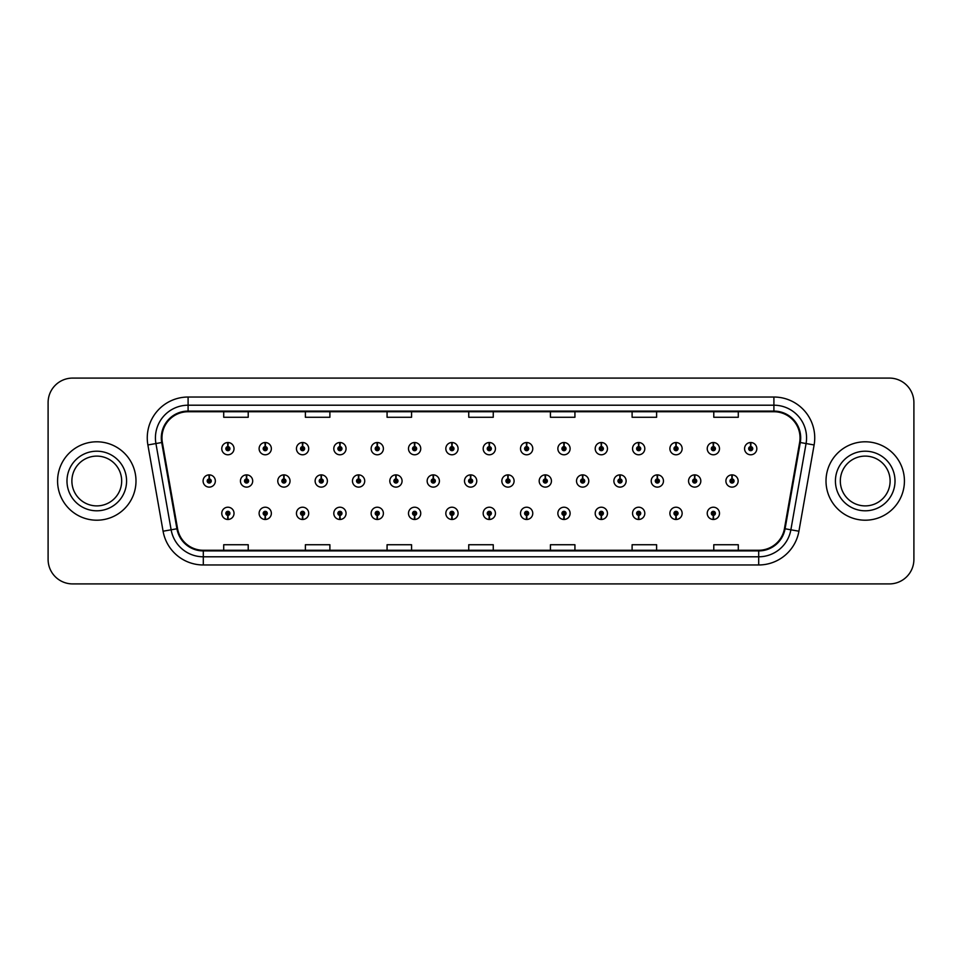 <?xml version="1.0" encoding="UTF-8"?>
<svg xmlns="http://www.w3.org/2000/svg" width="962" height="962" viewBox="0 0 962 962"><rect width="100%" height="100%" fill="white"/><g stroke="black" fill="none" stroke-linecap="round" stroke-linejoin="round"><path stroke-width="1.44" d="M451.863 515.379L451.683 519.468A6.121 6.121 0 0 0 452.224 519.468L452.044 515.379A2.044 2.044 0 0 0 453.992 513.347A2.044 2.044 0 0 0 451.96 511.303A2.044 2.044 0 0 0 449.915 513.347A2.044 2.044 0 0 0 451.863 515.379L451.924 514.165A0.818 0.818 0 0 1 451.142 513.347A0.818 0.818 0 0 1 451.96 512.53A0.818 0.818 0 0 1 452.777 513.347A0.818 0.818 0 0 1 451.996 514.165L452.044 515.379M377.176 515.379L376.996 519.468A6.121 6.121 0 0 0 377.537 519.468L377.357 515.379A2.044 2.044 0 0 0 379.305 513.347A2.044 2.044 0 0 0 377.272 511.303A2.044 2.044 0 0 0 375.228 513.347A2.044 2.044 0 0 0 377.176 515.379L377.236 514.165A0.818 0.818 0 0 1 376.455 513.347A0.818 0.818 0 0 1 377.272 512.53A0.818 0.818 0 0 1 378.09 513.347A0.818 0.818 0 0 1 377.308 514.165L377.357 515.379M339.839 515.379L339.658 519.468A6.121 6.121 0 0 0 340.187 519.468L340.007 515.379A2.044 2.044 0 0 0 341.967 513.347A2.044 2.044 0 0 0 339.923 511.303A2.044 2.044 0 0 0 337.878 513.347A2.044 2.044 0 0 0 339.839 515.379L339.887 514.165A0.818 0.818 0 0 1 339.105 513.347A0.818 0.818 0 0 1 339.923 512.53A0.818 0.818 0 0 1 340.74 513.347A0.818 0.818 0 0 1 339.959 514.165L340.007 515.379M302.489 515.379L302.308 519.468A6.121 6.121 0 0 0 302.85 519.468L302.669 515.379A2.044 2.044 0 0 0 304.617 513.347A2.044 2.044 0 0 0 302.585 511.303A2.044 2.044 0 0 0 300.541 513.347A2.044 2.044 0 0 0 302.489 515.379L302.549 514.165A0.818 0.818 0 0 1 301.767 513.347A0.818 0.818 0 0 1 302.585 512.53A0.818 0.818 0 0 1 303.391 513.347A0.818 0.818 0 0 1 302.621 514.165L302.669 515.379M265.151 515.379L264.971 519.468A6.121 6.121 0 0 0 265.5 519.468L265.32 515.379A2.044 2.044 0 0 0 267.28 513.347A2.044 2.044 0 0 0 265.235 511.303A2.044 2.044 0 0 0 263.191 513.347A2.044 2.044 0 0 0 265.151 515.379L265.199 514.165A0.818 0.818 0 0 1 264.418 513.347A0.818 0.818 0 0 1 265.235 512.53A0.818 0.818 0 0 1 266.053 513.347A0.818 0.818 0 0 1 265.271 514.165L265.32 515.379M414.526 515.379L414.345 519.468A6.121 6.121 0 0 0 414.875 519.468L414.706 515.379A2.044 2.044 0 0 0 416.654 513.347A2.044 2.044 0 0 0 414.61 511.303A2.044 2.044 0 0 0 412.566 513.347A2.044 2.044 0 0 0 414.526 515.379L414.574 514.165A0.818 0.818 0 0 1 413.792 513.347A0.818 0.818 0 0 1 414.61 512.53A0.818 0.818 0 0 1 415.428 513.347A0.818 0.818 0 0 1 414.646 514.165L414.706 515.379M489.213 515.379L489.033 519.468A6.121 6.121 0 0 0 489.562 519.468L489.393 515.379A2.044 2.044 0 0 0 491.341 513.347A2.044 2.044 0 0 0 489.297 511.303A2.044 2.044 0 0 0 487.253 513.347A2.044 2.044 0 0 0 489.213 515.379L489.261 514.165A0.818 0.818 0 0 1 488.48 513.347A0.818 0.818 0 0 1 489.297 512.53A0.818 0.818 0 0 1 490.115 513.347A0.818 0.818 0 0 1 489.333 514.165L489.393 515.379M526.551 515.379L526.37 519.468A6.121 6.121 0 0 0 526.911 519.468L526.731 515.379A2.044 2.044 0 0 0 528.679 513.347A2.044 2.044 0 0 0 526.647 511.303A2.044 2.044 0 0 0 524.603 513.347A2.044 2.044 0 0 0 526.551 515.379L526.611 514.165A0.818 0.818 0 0 1 525.829 513.347A0.818 0.818 0 0 1 526.647 512.53A0.818 0.818 0 0 1 527.465 513.347A0.818 0.818 0 0 1 526.683 514.165L526.731 515.379M563.9 515.379L563.72 519.468A6.121 6.121 0 0 0 564.249 519.468L564.081 515.379A2.044 2.044 0 0 0 566.029 513.347A2.044 2.044 0 0 0 563.985 511.303A2.044 2.044 0 0 0 561.94 513.347A2.044 2.044 0 0 0 563.9 515.379L563.948 514.165A0.818 0.818 0 0 1 563.167 513.347A0.818 0.818 0 0 1 563.985 512.53A0.818 0.818 0 0 1 564.802 513.347A0.818 0.818 0 0 1 564.021 514.165L564.081 515.379M601.238 515.379L601.058 519.468A6.121 6.121 0 0 0 601.599 519.468L601.418 515.379A2.044 2.044 0 0 0 603.366 513.347A2.044 2.044 0 0 0 601.334 511.303A2.044 2.044 0 0 0 599.29 513.347A2.044 2.044 0 0 0 601.238 515.379L601.298 514.165A0.818 0.818 0 0 1 600.516 513.347A0.818 0.818 0 0 1 601.334 512.53A0.818 0.818 0 0 1 602.152 513.347A0.818 0.818 0 0 1 601.37 514.165L601.418 515.379M638.588 515.379L638.407 519.468A6.121 6.121 0 0 0 638.936 519.468L638.768 515.379A2.044 2.044 0 0 0 640.716 513.347A2.044 2.044 0 0 0 638.672 511.303A2.044 2.044 0 0 0 636.628 513.347A2.044 2.044 0 0 0 638.588 515.379L638.636 514.165A0.818 0.818 0 0 1 637.854 513.347A0.818 0.818 0 0 1 638.672 512.53A0.818 0.818 0 0 1 639.489 513.347A0.818 0.818 0 0 1 638.708 514.165L638.768 515.379M675.925 515.379L675.745 519.468A6.121 6.121 0 0 0 676.286 519.468L676.106 515.379A2.044 2.044 0 0 0 678.054 513.347A2.044 2.044 0 0 0 676.021 511.303A2.044 2.044 0 0 0 673.977 513.347A2.044 2.044 0 0 0 675.925 515.379L675.985 514.165A0.818 0.818 0 0 1 675.204 513.347A0.818 0.818 0 0 1 676.021 512.53A0.818 0.818 0 0 1 676.839 513.347A0.818 0.818 0 0 1 676.058 514.165L676.106 515.379M713.275 515.379L713.095 519.468A6.121 6.121 0 0 0 713.624 519.468L713.455 515.379A2.044 2.044 0 0 0 715.403 513.347A2.044 2.044 0 0 0 713.359 511.303A2.044 2.044 0 0 0 711.315 513.347A2.044 2.044 0 0 0 713.275 515.379L713.323 514.165A0.818 0.818 0 0 1 712.541 513.347A0.818 0.818 0 0 1 713.359 512.53A0.818 0.818 0 0 1 714.177 513.347A0.818 0.818 0 0 1 713.395 514.165L713.455 515.379M227.802 515.379L227.621 519.468A6.121 6.121 0 0 0 228.162 519.468L227.982 515.379A2.044 2.044 0 0 0 229.93 513.347A2.044 2.044 0 0 0 227.898 511.303A2.044 2.044 0 0 0 225.854 513.347A2.044 2.044 0 0 0 227.802 515.379L227.862 514.165A0.818 0.818 0 0 1 227.08 513.347A0.818 0.818 0 0 1 227.898 512.53A0.818 0.818 0 0 1 228.703 513.347A0.818 0.818 0 0 1 227.934 514.165L227.982 515.379M470.719 478.956L470.899 474.879A6.121 6.121 0 0 0 470.358 474.879L470.538 478.956A2.044 2.044 0 0 0 468.59 481A2.044 2.044 0 0 0 470.622 483.044A2.044 2.044 0 0 0 472.667 481A2.044 2.044 0 0 0 470.719 478.956L470.658 480.182A0.818 0.818 0 0 1 471.44 481A0.818 0.818 0 0 1 470.622 481.818A0.818 0.818 0 0 1 469.805 481A0.818 0.818 0 0 1 470.586 480.182L470.538 478.956M358.682 478.956L358.862 474.879A6.121 6.121 0 0 0 358.333 474.879L358.501 478.956A2.044 2.044 0 0 0 356.553 481A2.044 2.044 0 0 0 358.598 483.044A2.044 2.044 0 0 0 360.642 481A2.044 2.044 0 0 0 358.682 478.956L358.634 480.182A0.818 0.818 0 0 1 359.415 481A0.818 0.818 0 0 1 358.598 481.818A0.818 0.818 0 0 1 357.78 481A0.818 0.818 0 0 1 358.561 480.182L358.501 478.956M321.344 478.956L321.524 474.879A6.121 6.121 0 0 0 320.983 474.879L321.164 478.956A2.044 2.044 0 0 0 319.216 481A2.044 2.044 0 0 0 321.248 483.044A2.044 2.044 0 0 0 323.292 481A2.044 2.044 0 0 0 321.344 478.956L321.284 480.182A0.818 0.818 0 0 1 322.066 481A0.818 0.818 0 0 1 321.248 481.818A0.818 0.818 0 0 1 320.43 481A0.818 0.818 0 0 1 321.212 480.182L321.164 478.956M283.994 478.956L284.175 474.879A6.121 6.121 0 0 0 283.646 474.879L283.814 478.956A2.044 2.044 0 0 0 281.866 481A2.044 2.044 0 0 0 283.91 483.044A2.044 2.044 0 0 0 285.954 481A2.044 2.044 0 0 0 283.994 478.956L283.946 480.182A0.818 0.818 0 0 1 284.728 481A0.818 0.818 0 0 1 283.91 481.818A0.818 0.818 0 0 1 283.093 481A0.818 0.818 0 0 1 283.874 480.182L283.814 478.956M396.031 478.956L396.212 474.879A6.121 6.121 0 0 0 395.671 474.879L395.851 478.956A2.044 2.044 0 0 0 393.903 481A2.044 2.044 0 0 0 395.935 483.044A2.044 2.044 0 0 0 397.979 481A2.044 2.044 0 0 0 396.031 478.956L395.971 480.182A0.818 0.818 0 0 1 396.753 481A0.818 0.818 0 0 1 395.935 481.818A0.818 0.818 0 0 1 395.117 481A0.818 0.818 0 0 1 395.899 480.182L395.851 478.956M433.369 478.956L433.549 474.879A6.121 6.121 0 0 0 433.02 474.879L433.189 478.956A2.044 2.044 0 0 0 431.241 481A2.044 2.044 0 0 0 433.285 483.044A2.044 2.044 0 0 0 435.329 481A2.044 2.044 0 0 0 433.369 478.956L433.321 480.182A0.818 0.818 0 0 1 434.102 481A0.818 0.818 0 0 1 433.285 481.818A0.818 0.818 0 0 1 432.467 481A0.818 0.818 0 0 1 433.249 480.182L433.189 478.956M246.657 478.956L246.837 474.879A6.121 6.121 0 0 0 246.296 474.879L246.476 478.956A2.044 2.044 0 0 0 244.516 481A2.044 2.044 0 0 0 246.561 483.044A2.044 2.044 0 0 0 248.605 481A2.044 2.044 0 0 0 246.657 478.956L246.597 480.182A0.818 0.818 0 0 1 247.378 481A0.818 0.818 0 0 1 246.561 481.818A0.818 0.818 0 0 1 245.743 481A0.818 0.818 0 0 1 246.525 480.182L246.476 478.956M508.056 478.956L508.237 474.879A6.121 6.121 0 0 0 507.708 474.879L507.876 478.956A2.044 2.044 0 0 0 505.928 481A2.044 2.044 0 0 0 507.972 483.044A2.044 2.044 0 0 0 510.016 481A2.044 2.044 0 0 0 508.056 478.956L508.008 480.182A0.818 0.818 0 0 1 508.79 481A0.818 0.818 0 0 1 507.972 481.818A0.818 0.818 0 0 1 507.154 481A0.818 0.818 0 0 1 507.936 480.182L507.876 478.956M545.406 478.956L545.586 474.879A6.121 6.121 0 0 0 545.045 474.879L545.226 478.956A2.044 2.044 0 0 0 543.277 481A2.044 2.044 0 0 0 545.31 483.044A2.044 2.044 0 0 0 547.354 481A2.044 2.044 0 0 0 545.406 478.956L545.346 480.182A0.818 0.818 0 0 1 546.127 481A0.818 0.818 0 0 1 545.31 481.818A0.818 0.818 0 0 1 544.492 481A0.818 0.818 0 0 1 545.274 480.182L545.226 478.956M582.744 478.956L582.924 474.879A6.121 6.121 0 0 0 582.395 474.879L582.563 478.956A2.044 2.044 0 0 0 580.615 481A2.044 2.044 0 0 0 582.659 483.044A2.044 2.044 0 0 0 584.704 481A2.044 2.044 0 0 0 582.744 478.956L582.695 480.182A0.818 0.818 0 0 1 583.477 481A0.818 0.818 0 0 1 582.659 481.818A0.818 0.818 0 0 1 581.842 481A0.818 0.818 0 0 1 582.623 480.182L582.563 478.956M620.093 478.956L620.274 474.879A6.121 6.121 0 0 0 619.732 474.879L619.913 478.956A2.044 2.044 0 0 0 617.965 481A2.044 2.044 0 0 0 619.997 483.044A2.044 2.044 0 0 0 622.041 481A2.044 2.044 0 0 0 620.093 478.956L620.033 480.182A0.818 0.818 0 0 1 620.815 481A0.818 0.818 0 0 1 619.997 481.818A0.818 0.818 0 0 1 619.179 481A0.818 0.818 0 0 1 619.961 480.182L619.913 478.956M657.431 478.956L657.611 474.879A6.121 6.121 0 0 0 657.082 474.879L657.25 478.956A2.044 2.044 0 0 0 655.302 481A2.044 2.044 0 0 0 657.347 483.044A2.044 2.044 0 0 0 659.391 481A2.044 2.044 0 0 0 657.431 478.956L657.383 480.182A0.818 0.818 0 0 1 658.164 481A0.818 0.818 0 0 1 657.347 481.818A0.818 0.818 0 0 1 656.529 481A0.818 0.818 0 0 1 657.311 480.182L657.25 478.956M694.78 478.956L694.961 474.879A6.121 6.121 0 0 0 694.42 474.879L694.6 478.956A2.044 2.044 0 0 0 692.652 481A2.044 2.044 0 0 0 694.684 483.044A2.044 2.044 0 0 0 696.728 481A2.044 2.044 0 0 0 694.78 478.956L694.72 480.182A0.818 0.818 0 0 1 695.502 481A0.818 0.818 0 0 1 694.684 481.818A0.818 0.818 0 0 1 693.867 481A0.818 0.818 0 0 1 694.648 480.182L694.6 478.956M732.118 478.956L732.298 474.879A6.121 6.121 0 0 0 731.769 474.879L731.95 478.956A2.044 2.044 0 0 0 729.99 481A2.044 2.044 0 0 0 732.034 483.044A2.044 2.044 0 0 0 734.078 481A2.044 2.044 0 0 0 732.118 478.956L732.07 480.182A0.818 0.818 0 0 1 732.852 481A0.818 0.818 0 0 1 732.034 481.818A0.818 0.818 0 0 1 731.216 481A0.818 0.818 0 0 1 731.998 480.182L731.95 478.956M209.307 478.956L209.488 474.879A6.121 6.121 0 0 0 208.958 474.879L209.127 478.956A2.044 2.044 0 0 0 207.179 481A2.044 2.044 0 0 0 209.223 483.044A2.044 2.044 0 0 0 211.267 481A2.044 2.044 0 0 0 209.307 478.956L209.259 480.182A0.818 0.818 0 0 1 210.041 481A0.818 0.818 0 0 1 209.223 481.818A0.818 0.818 0 0 1 208.405 481A0.818 0.818 0 0 1 209.187 480.182L209.127 478.956M489.393 446.621L489.562 442.532A6.121 6.121 0 0 0 489.033 442.532L489.213 446.621A2.044 2.044 0 0 0 487.253 448.653A2.044 2.044 0 0 0 489.297 450.697A2.044 2.044 0 0 0 491.341 448.653A2.044 2.044 0 0 0 489.393 446.621L489.333 447.835A0.818 0.818 0 0 1 490.115 448.653A0.818 0.818 0 0 1 489.297 449.47A0.818 0.818 0 0 1 488.48 448.653A0.818 0.818 0 0 1 489.261 447.835L489.213 446.621M452.044 446.621L452.224 442.532A6.121 6.121 0 0 0 451.683 442.532L451.863 446.621A2.044 2.044 0 0 0 449.915 448.653A2.044 2.044 0 0 0 451.96 450.697A2.044 2.044 0 0 0 453.992 448.653A2.044 2.044 0 0 0 452.044 446.621L451.996 447.835A0.818 0.818 0 0 1 452.777 448.653A0.818 0.818 0 0 1 451.96 449.47A0.818 0.818 0 0 1 451.142 448.653A0.818 0.818 0 0 1 451.924 447.835L451.863 446.621M377.357 446.621L377.537 442.532A6.121 6.121 0 0 0 376.996 442.532L377.176 446.621A2.044 2.044 0 0 0 375.228 448.653A2.044 2.044 0 0 0 377.272 450.697A2.044 2.044 0 0 0 379.305 448.653A2.044 2.044 0 0 0 377.357 446.621L377.308 447.835A0.818 0.818 0 0 1 378.09 448.653A0.818 0.818 0 0 1 377.272 449.47A0.818 0.818 0 0 1 376.455 448.653A0.818 0.818 0 0 1 377.236 447.835L377.176 446.621M340.007 446.621L340.187 442.532A6.121 6.121 0 0 0 339.658 442.532L339.839 446.621A2.044 2.044 0 0 0 337.878 448.653A2.044 2.044 0 0 0 339.923 450.697A2.044 2.044 0 0 0 341.967 448.653A2.044 2.044 0 0 0 340.007 446.621L339.959 447.835A0.818 0.818 0 0 1 340.74 448.653A0.818 0.818 0 0 1 339.923 449.47A0.818 0.818 0 0 1 339.105 448.653A0.818 0.818 0 0 1 339.887 447.835L339.839 446.621M302.669 446.621L302.85 442.532A6.121 6.121 0 0 0 302.308 442.532L302.489 446.621A2.044 2.044 0 0 0 300.541 448.653A2.044 2.044 0 0 0 302.585 450.697A2.044 2.044 0 0 0 304.617 448.653A2.044 2.044 0 0 0 302.669 446.621L302.621 447.835A0.818 0.818 0 0 1 303.391 448.653A0.818 0.818 0 0 1 302.585 449.47A0.818 0.818 0 0 1 301.767 448.653A0.818 0.818 0 0 1 302.549 447.835L302.489 446.621M265.32 446.621L265.5 442.532A6.121 6.121 0 0 0 264.971 442.532L265.151 446.621A2.044 2.044 0 0 0 263.191 448.653A2.044 2.044 0 0 0 265.235 450.697A2.044 2.044 0 0 0 267.28 448.653A2.044 2.044 0 0 0 265.32 446.621L265.271 447.835A0.818 0.818 0 0 1 266.053 448.653A0.818 0.818 0 0 1 265.235 449.47A0.818 0.818 0 0 1 264.418 448.653A0.818 0.818 0 0 1 265.199 447.835L265.151 446.621M414.706 446.621L414.875 442.532A6.121 6.121 0 0 0 414.345 442.532L414.526 446.621A2.044 2.044 0 0 0 412.566 448.653A2.044 2.044 0 0 0 414.61 450.697A2.044 2.044 0 0 0 416.654 448.653A2.044 2.044 0 0 0 414.706 446.621L414.646 447.835A0.818 0.818 0 0 1 415.428 448.653A0.818 0.818 0 0 1 414.61 449.47A0.818 0.818 0 0 1 413.792 448.653A0.818 0.818 0 0 1 414.574 447.835L414.526 446.621M526.731 446.621L526.911 442.532A6.121 6.121 0 0 0 526.37 442.532L526.551 446.621A2.044 2.044 0 0 0 524.603 448.653A2.044 2.044 0 0 0 526.647 450.697A2.044 2.044 0 0 0 528.679 448.653A2.044 2.044 0 0 0 526.731 446.621L526.683 447.835A0.818 0.818 0 0 1 527.465 448.653A0.818 0.818 0 0 1 526.647 449.47A0.818 0.818 0 0 1 525.829 448.653A0.818 0.818 0 0 1 526.611 447.835L526.551 446.621M564.081 446.621L564.249 442.532A6.121 6.121 0 0 0 563.72 442.532L563.9 446.621A2.044 2.044 0 0 0 561.94 448.653A2.044 2.044 0 0 0 563.985 450.697A2.044 2.044 0 0 0 566.029 448.653A2.044 2.044 0 0 0 564.081 446.621L564.021 447.835A0.818 0.818 0 0 1 564.802 448.653A0.818 0.818 0 0 1 563.985 449.47A0.818 0.818 0 0 1 563.167 448.653A0.818 0.818 0 0 1 563.948 447.835L563.9 446.621M601.418 446.621L601.599 442.532A6.121 6.121 0 0 0 601.058 442.532L601.238 446.621A2.044 2.044 0 0 0 599.29 448.653A2.044 2.044 0 0 0 601.334 450.697A2.044 2.044 0 0 0 603.366 448.653A2.044 2.044 0 0 0 601.418 446.621L601.37 447.835A0.818 0.818 0 0 1 602.152 448.653A0.818 0.818 0 0 1 601.334 449.47A0.818 0.818 0 0 1 600.516 448.653A0.818 0.818 0 0 1 601.298 447.835L601.238 446.621M638.768 446.621L638.936 442.532A6.121 6.121 0 0 0 638.407 442.532L638.588 446.621A2.044 2.044 0 0 0 636.628 448.653A2.044 2.044 0 0 0 638.672 450.697A2.044 2.044 0 0 0 640.716 448.653A2.044 2.044 0 0 0 638.768 446.621L638.708 447.835A0.818 0.818 0 0 1 639.489 448.653A0.818 0.818 0 0 1 638.672 449.47A0.818 0.818 0 0 1 637.854 448.653A0.818 0.818 0 0 1 638.636 447.835L638.588 446.621M676.106 446.621L676.286 442.532A6.121 6.121 0 0 0 675.745 442.532L675.925 446.621A2.044 2.044 0 0 0 673.977 448.653A2.044 2.044 0 0 0 676.021 450.697A2.044 2.044 0 0 0 678.054 448.653A2.044 2.044 0 0 0 676.106 446.621L676.058 447.835A0.818 0.818 0 0 1 676.839 448.653A0.818 0.818 0 0 1 676.021 449.47A0.818 0.818 0 0 1 675.204 448.653A0.818 0.818 0 0 1 675.985 447.835L675.925 446.621M713.455 446.621L713.624 442.532A6.121 6.121 0 0 0 713.095 442.532L713.275 446.621A2.044 2.044 0 0 0 711.315 448.653A2.044 2.044 0 0 0 713.359 450.697A2.044 2.044 0 0 0 715.403 448.653A2.044 2.044 0 0 0 713.455 446.621L713.395 447.835A0.818 0.818 0 0 1 714.177 448.653A0.818 0.818 0 0 1 713.359 449.47A0.818 0.818 0 0 1 712.541 448.653A0.818 0.818 0 0 1 713.323 447.835L713.275 446.621M750.793 446.621L750.973 442.532A6.121 6.121 0 0 0 750.432 442.532L750.613 446.621A2.044 2.044 0 0 0 748.664 448.653A2.044 2.044 0 0 0 750.709 450.697A2.044 2.044 0 0 0 752.741 448.653A2.044 2.044 0 0 0 750.793 446.621L750.745 447.835A0.818 0.818 0 0 1 751.526 448.653A0.818 0.818 0 0 1 750.709 449.47A0.818 0.818 0 0 1 749.891 448.653A0.818 0.818 0 0 1 750.673 447.835L750.613 446.621M227.982 446.621L228.162 442.532A6.121 6.121 0 0 0 227.621 442.532L227.802 446.621A2.044 2.044 0 0 0 225.854 448.653A2.044 2.044 0 0 0 227.898 450.697A2.044 2.044 0 0 0 229.93 448.653A2.044 2.044 0 0 0 227.982 446.621L227.934 447.835A0.818 0.818 0 0 1 228.703 448.653A0.818 0.818 0 0 1 227.898 449.47A0.818 0.818 0 0 1 227.08 448.653A0.818 0.818 0 0 1 227.862 447.835L227.802 446.621M57.576 481A39.201 39.201 0 0 0 96.777 520.202A39.201 39.201 0 0 0 135.991 481A39.201 39.201 0 0 0 96.777 441.798A39.201 39.201 0 0 0 57.576 481A39.201 39.201 0 0 0 96.777 520.202A39.201 39.201 0 0 0 135.991 481A39.201 39.201 0 0 0 96.777 441.798A39.201 39.201 0 0 0 57.576 481M826.009 481A39.201 39.201 0 0 0 865.223 520.202A39.201 39.201 0 0 0 904.424 481A39.201 39.201 0 0 0 865.223 441.798A39.201 39.201 0 0 0 826.009 481A39.201 39.201 0 0 0 865.223 520.202A39.201 39.201 0 0 0 904.424 481A39.201 39.201 0 0 0 865.223 441.798A39.201 39.201 0 0 0 826.009 481M161.965 437.878A26.142 26.142 0 0 1 188.095 411.736L773.905 411.736A26.142 26.142 0 0 1 799.638 442.412L784.439 528.667A26.142 26.142 0 0 1 758.693 550.264L203.307 550.264A26.142 26.142 0 0 1 177.561 528.667L162.362 442.412A26.142 26.142 0 0 1 161.965 437.878M161.303 437.878A26.792 26.792 0 0 0 161.712 442.52L176.924 528.775A26.792 26.792 0 0 0 203.307 550.913L758.693 550.913A26.792 26.792 0 0 0 785.076 528.775L800.288 442.52A26.792 26.792 0 0 0 773.905 411.087L188.095 411.087A26.792 26.792 0 0 0 161.303 437.878M147.883 444.961A40.837 40.837 0 0 1 188.095 397.029L773.905 397.029A40.837 40.837 0 0 1 814.117 444.961L798.917 531.216A40.837 40.837 0 0 1 758.693 564.971L203.307 564.971A40.837 40.837 0 0 1 163.083 531.216L147.883 444.961L155.928 443.542A32.672 32.672 0 0 1 188.095 405.206L773.905 405.206A32.672 32.672 0 0 1 806.072 443.542L790.872 529.797A32.672 32.672 0 0 1 758.693 556.794L203.307 556.794A32.672 32.672 0 0 1 171.128 529.797L155.928 443.542A32.672 32.672 0 0 1 155.423 437.878M913.9 402.585A24.507 24.507 0 0 0 889.393 378.09L72.607 378.09A24.507 24.507 0 0 0 48.1 402.585L48.1 559.415A24.507 24.507 0 0 0 72.607 583.91L889.393 583.91A24.507 24.507 0 0 0 913.9 559.415L913.9 402.585L913.9 559.415M785.076 528.775L790.872 529.797L806.072 443.542L814.117 444.961M468.747 411.736L468.747 417.267L493.253 417.267L493.253 411.736M387.073 411.736L387.073 417.267L411.568 417.267L411.568 411.736M305.387 411.736L305.387 417.267L329.894 417.267L329.894 411.736M223.713 411.736L223.713 417.267L248.22 417.267L248.22 411.736M550.432 411.736L550.432 417.267L574.927 417.267L574.927 411.736M632.106 411.736L632.106 417.267L656.613 417.267L656.613 411.736M713.78 411.736L713.78 417.267L738.287 417.267L738.287 411.736M493.253 550.264L493.253 544.732L468.747 544.732L468.747 550.264M411.568 550.264L411.568 544.732L387.073 544.732L387.073 550.264M329.894 550.264L329.894 544.732L305.387 544.732L305.387 550.264M248.22 550.264L248.22 544.732L223.713 544.732L223.713 550.264M574.927 550.264L574.927 544.732L550.432 544.732L550.432 550.264M656.613 550.264L656.613 544.732L632.106 544.732L632.106 550.264M738.287 550.264L738.287 544.732L713.78 544.732L713.78 550.264M48.1 402.585L48.1 559.415M889.393 378.09L72.607 378.09M72.607 583.91L889.393 583.91M234.019 448.653A6.121 6.121 0 0 0 228.162 442.532A6.121 6.121 0 0 1 234.019 448.653A6.121 6.121 0 0 1 227.898 454.785A6.121 6.121 0 0 1 221.765 448.653A6.121 6.121 0 0 1 227.621 442.532M215.344 481A6.121 6.121 0 0 0 209.488 474.879A6.121 6.121 0 0 1 215.344 481A6.121 6.121 0 0 1 209.223 487.121A6.121 6.121 0 0 1 203.09 481A6.121 6.121 0 0 1 208.958 474.879M221.765 513.347A6.121 6.121 0 0 0 227.621 519.468A6.121 6.121 0 0 1 221.765 513.347A6.121 6.121 0 0 1 227.898 507.214A6.121 6.121 0 0 1 234.019 513.347A6.121 6.121 0 0 1 228.162 519.468M121.681 481A24.892 24.892 0 0 0 96.777 456.108A24.892 24.892 0 0 0 71.885 481A24.892 24.892 0 0 0 96.777 505.892A24.892 24.892 0 0 0 121.681 481A24.892 24.892 0 0 1 96.777 505.892A24.892 24.892 0 0 1 71.885 481M890.115 481A24.892 24.892 0 0 0 865.223 456.108A24.892 24.892 0 0 0 840.319 481A24.892 24.892 0 0 0 865.223 505.892A24.892 24.892 0 0 0 890.115 481A24.892 24.892 0 0 1 865.223 505.892A24.892 24.892 0 0 1 840.319 481M271.356 448.653A6.121 6.121 0 0 0 265.5 442.532A6.121 6.121 0 0 1 271.356 448.653A6.121 6.121 0 0 1 265.235 454.785A6.121 6.121 0 0 1 259.115 448.653A6.121 6.121 0 0 1 264.971 442.532M308.706 448.653A6.121 6.121 0 0 0 302.85 442.532A6.121 6.121 0 0 1 308.706 448.653A6.121 6.121 0 0 1 302.585 454.785A6.121 6.121 0 0 1 296.452 448.653A6.121 6.121 0 0 1 302.308 442.532M346.055 448.653A6.121 6.121 0 0 0 340.187 442.532A6.121 6.121 0 0 1 346.055 448.653A6.121 6.121 0 0 1 339.923 454.785A6.121 6.121 0 0 1 333.802 448.653A6.121 6.121 0 0 1 339.658 442.532M383.393 448.653A6.121 6.121 0 0 0 377.537 442.532A6.121 6.121 0 0 1 383.393 448.653A6.121 6.121 0 0 1 377.272 454.785A6.121 6.121 0 0 1 371.14 448.653A6.121 6.121 0 0 1 376.996 442.532M259.115 513.347A6.121 6.121 0 0 0 264.971 519.468A6.121 6.121 0 0 1 259.115 513.347A6.121 6.121 0 0 1 265.235 507.214A6.121 6.121 0 0 1 271.356 513.347A6.121 6.121 0 0 1 265.5 519.468M296.452 513.347A6.121 6.121 0 0 0 302.308 519.468A6.121 6.121 0 0 1 296.452 513.347A6.121 6.121 0 0 1 302.585 507.214A6.121 6.121 0 0 1 308.706 513.347A6.121 6.121 0 0 1 302.85 519.468M333.802 513.347A6.121 6.121 0 0 0 339.658 519.468A6.121 6.121 0 0 1 333.802 513.347A6.121 6.121 0 0 1 339.923 507.214A6.121 6.121 0 0 1 346.055 513.347A6.121 6.121 0 0 1 340.187 519.468M371.14 513.347A6.121 6.121 0 0 0 376.996 519.468A6.121 6.121 0 0 1 371.14 513.347A6.121 6.121 0 0 1 377.272 507.214A6.121 6.121 0 0 1 383.393 513.347A6.121 6.121 0 0 1 377.537 519.468L377.393 516.197M252.693 481A6.121 6.121 0 0 0 246.837 474.879A6.121 6.121 0 0 1 252.693 481A6.121 6.121 0 0 1 246.561 487.121A6.121 6.121 0 0 1 240.44 481A6.121 6.121 0 0 1 246.296 474.879M290.031 481A6.121 6.121 0 0 0 284.175 474.879A6.121 6.121 0 0 1 290.031 481A6.121 6.121 0 0 1 283.91 487.121A6.121 6.121 0 0 1 277.777 481A6.121 6.121 0 0 1 283.646 474.879M327.381 481A6.121 6.121 0 0 0 321.524 474.879A6.121 6.121 0 0 1 327.381 481A6.121 6.121 0 0 1 321.248 487.121A6.121 6.121 0 0 1 315.127 481A6.121 6.121 0 0 1 320.983 474.879M364.718 481A6.121 6.121 0 0 0 358.862 474.879A6.121 6.121 0 0 1 364.718 481A6.121 6.121 0 0 1 358.598 487.121A6.121 6.121 0 0 1 352.465 481A6.121 6.121 0 0 1 358.333 474.879L358.465 478.138M420.743 448.653A6.121 6.121 0 0 0 414.875 442.532A6.121 6.121 0 0 1 420.743 448.653A6.121 6.121 0 0 1 414.61 454.785A6.121 6.121 0 0 1 408.489 448.653A6.121 6.121 0 0 1 414.345 442.532M458.08 448.653A6.121 6.121 0 0 0 452.224 442.532A6.121 6.121 0 0 1 458.08 448.653A6.121 6.121 0 0 1 451.96 454.785A6.121 6.121 0 0 1 445.827 448.653A6.121 6.121 0 0 1 451.683 442.532M495.43 448.653A6.121 6.121 0 0 0 489.562 442.532A6.121 6.121 0 0 1 495.43 448.653A6.121 6.121 0 0 1 489.297 454.785A6.121 6.121 0 0 1 483.177 448.653A6.121 6.121 0 0 1 489.033 442.532M532.768 448.653A6.121 6.121 0 0 0 526.911 442.532A6.121 6.121 0 0 1 532.768 448.653A6.121 6.121 0 0 1 526.647 454.785A6.121 6.121 0 0 1 520.514 448.653A6.121 6.121 0 0 1 526.37 442.532M402.068 481A6.121 6.121 0 0 0 396.212 474.879A6.121 6.121 0 0 1 402.068 481A6.121 6.121 0 0 1 395.935 487.121A6.121 6.121 0 0 1 389.814 481A6.121 6.121 0 0 1 395.671 474.879L395.815 478.138M439.406 481A6.121 6.121 0 0 0 433.549 474.879A6.121 6.121 0 0 1 439.406 481A6.121 6.121 0 0 1 433.285 487.121A6.121 6.121 0 0 1 427.152 481A6.121 6.121 0 0 1 433.02 474.879L433.153 478.138M476.755 481A6.121 6.121 0 0 0 470.899 474.879A6.121 6.121 0 0 1 476.755 481A6.121 6.121 0 0 1 470.622 487.121A6.121 6.121 0 0 1 464.502 481A6.121 6.121 0 0 1 470.358 474.879L470.502 478.138M514.093 481A6.121 6.121 0 0 0 508.237 474.879A6.121 6.121 0 0 1 514.093 481A6.121 6.121 0 0 1 507.972 487.121A6.121 6.121 0 0 1 501.839 481A6.121 6.121 0 0 1 507.708 474.879L507.84 478.138M408.489 513.347A6.121 6.121 0 0 0 414.345 519.468A6.121 6.121 0 0 1 408.489 513.347A6.121 6.121 0 0 1 414.61 507.214A6.121 6.121 0 0 1 420.743 513.347A6.121 6.121 0 0 1 414.875 519.468L414.73 516.197M445.827 513.347A6.121 6.121 0 0 0 451.683 519.468A6.121 6.121 0 0 1 445.827 513.347A6.121 6.121 0 0 1 451.96 507.214A6.121 6.121 0 0 1 458.08 513.347A6.121 6.121 0 0 1 452.224 519.468L452.08 516.197M483.177 513.347A6.121 6.121 0 0 0 489.033 519.468A6.121 6.121 0 0 1 483.177 513.347A6.121 6.121 0 0 1 489.297 507.214A6.121 6.121 0 0 1 495.43 513.347A6.121 6.121 0 0 1 489.562 519.468L489.417 516.197M570.117 448.653A6.121 6.121 0 0 0 564.249 442.532A6.121 6.121 0 0 1 570.117 448.653A6.121 6.121 0 0 1 563.985 454.785A6.121 6.121 0 0 1 557.864 448.653A6.121 6.121 0 0 1 563.72 442.532M607.455 448.653A6.121 6.121 0 0 0 601.599 442.532A6.121 6.121 0 0 1 607.455 448.653A6.121 6.121 0 0 1 601.334 454.785A6.121 6.121 0 0 1 595.201 448.653A6.121 6.121 0 0 1 601.058 442.532M644.805 448.653A6.121 6.121 0 0 0 638.936 442.532A6.121 6.121 0 0 1 644.805 448.653A6.121 6.121 0 0 1 638.672 454.785A6.121 6.121 0 0 1 632.551 448.653A6.121 6.121 0 0 1 638.407 442.532M682.142 448.653A6.121 6.121 0 0 0 676.286 442.532A6.121 6.121 0 0 1 682.142 448.653A6.121 6.121 0 0 1 676.021 454.785A6.121 6.121 0 0 1 669.889 448.653A6.121 6.121 0 0 1 675.745 442.532M719.492 448.653A6.121 6.121 0 0 0 713.624 442.532A6.121 6.121 0 0 1 719.492 448.653A6.121 6.121 0 0 1 713.359 454.785A6.121 6.121 0 0 1 707.238 448.653A6.121 6.121 0 0 1 713.095 442.532M756.829 448.653A6.121 6.121 0 0 0 750.973 442.532A6.121 6.121 0 0 1 756.829 448.653A6.121 6.121 0 0 1 750.709 454.785A6.121 6.121 0 0 1 744.576 448.653A6.121 6.121 0 0 1 750.432 442.532M551.442 481A6.121 6.121 0 0 0 545.586 474.879A6.121 6.121 0 0 1 551.442 481A6.121 6.121 0 0 1 545.31 487.121A6.121 6.121 0 0 1 539.189 481A6.121 6.121 0 0 1 545.045 474.879L545.189 478.138M588.78 481A6.121 6.121 0 0 0 582.924 474.879A6.121 6.121 0 0 1 588.78 481A6.121 6.121 0 0 1 582.659 487.121A6.121 6.121 0 0 1 576.527 481A6.121 6.121 0 0 1 582.395 474.879L582.539 478.138M626.13 481A6.121 6.121 0 0 0 620.274 474.879A6.121 6.121 0 0 1 626.13 481A6.121 6.121 0 0 1 619.997 487.121A6.121 6.121 0 0 1 613.876 481A6.121 6.121 0 0 1 619.732 474.879M663.467 481A6.121 6.121 0 0 0 657.611 474.879A6.121 6.121 0 0 1 663.467 481A6.121 6.121 0 0 1 657.347 487.121A6.121 6.121 0 0 1 651.214 481A6.121 6.121 0 0 1 657.082 474.879M700.817 481A6.121 6.121 0 0 0 694.961 474.879A6.121 6.121 0 0 1 700.817 481A6.121 6.121 0 0 1 694.684 487.121A6.121 6.121 0 0 1 688.564 481A6.121 6.121 0 0 1 694.42 474.879M738.155 481A6.121 6.121 0 0 0 732.298 474.879A6.121 6.121 0 0 1 738.155 481A6.121 6.121 0 0 1 732.034 487.121A6.121 6.121 0 0 1 725.901 481A6.121 6.121 0 0 1 731.769 474.879M520.514 513.347A6.121 6.121 0 0 0 526.37 519.468A6.121 6.121 0 0 1 520.514 513.347A6.121 6.121 0 0 1 526.647 507.214A6.121 6.121 0 0 1 532.768 513.347A6.121 6.121 0 0 1 526.911 519.468L526.767 516.197M557.864 513.347A6.121 6.121 0 0 0 563.72 519.468A6.121 6.121 0 0 1 557.864 513.347A6.121 6.121 0 0 1 563.985 507.214A6.121 6.121 0 0 1 570.117 513.347A6.121 6.121 0 0 1 564.249 519.468L564.117 516.197M595.201 513.347A6.121 6.121 0 0 0 601.058 519.468A6.121 6.121 0 0 1 595.201 513.347A6.121 6.121 0 0 1 601.334 507.214A6.121 6.121 0 0 1 607.455 513.347A6.121 6.121 0 0 1 601.599 519.468L601.454 516.197M632.551 513.347A6.121 6.121 0 0 0 638.407 519.468A6.121 6.121 0 0 1 632.551 513.347A6.121 6.121 0 0 1 638.672 507.214A6.121 6.121 0 0 1 644.805 513.347A6.121 6.121 0 0 1 638.936 519.468M669.889 513.347A6.121 6.121 0 0 0 675.745 519.468A6.121 6.121 0 0 1 669.889 513.347A6.121 6.121 0 0 1 676.021 507.214A6.121 6.121 0 0 1 682.142 513.347A6.121 6.121 0 0 1 676.286 519.468M707.238 513.347A6.121 6.121 0 0 0 713.095 519.468A6.121 6.121 0 0 1 707.238 513.347A6.121 6.121 0 0 1 713.359 507.214A6.121 6.121 0 0 1 719.492 513.347A6.121 6.121 0 0 1 713.624 519.468M773.905 397.029L773.905 411.087M155.928 443.542L161.712 442.52M203.307 564.971L203.307 550.913M758.693 550.913L758.693 564.971M163.083 531.216L176.924 528.775M800.288 442.52L806.072 443.542M188.095 397.029L188.095 411.087M790.872 529.797L798.917 531.216M126.575 481A29.798 29.798 0 0 0 96.777 451.202A29.798 29.798 0 0 0 66.979 481A29.798 29.798 0 0 0 96.777 510.798A29.798 29.798 0 0 0 126.575 481M895.021 481A29.798 29.798 0 0 0 865.223 451.202A29.798 29.798 0 0 0 835.425 481A29.798 29.798 0 0 0 865.223 510.798A29.798 29.798 0 0 0 895.021 481"/></g></svg>
